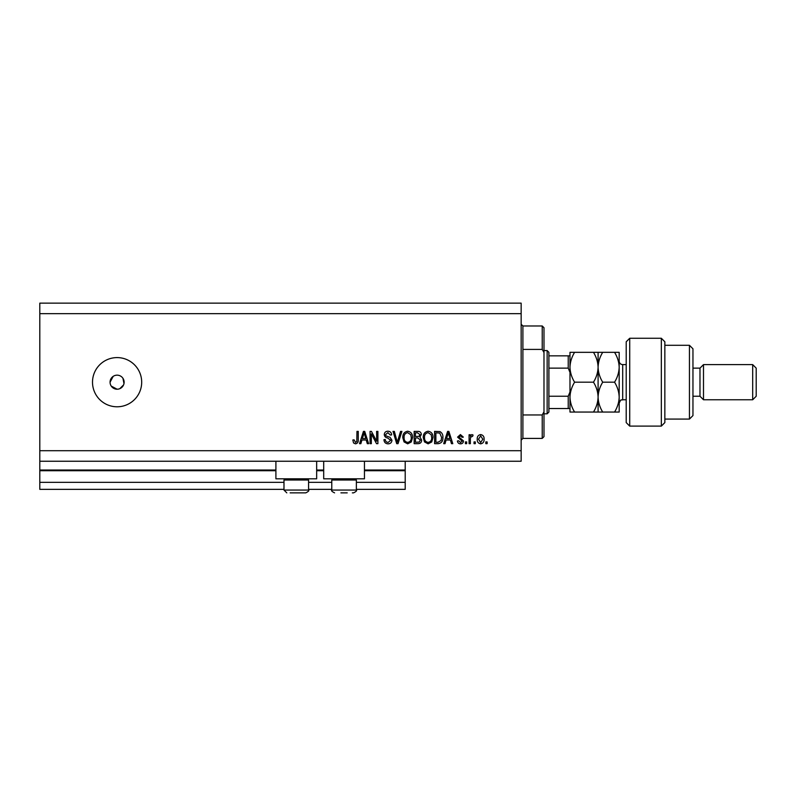 <?xml version="1.0" encoding="UTF-8"?>
<svg xmlns="http://www.w3.org/2000/svg" width="796" height="796" viewBox="0 0 796 796"><rect width="100%" height="100%" fill="white"/><g stroke="black" fill="none" stroke-linecap="round" stroke-linejoin="round"><path stroke-width="1.19" d="M39.8 313.674L521.151 313.674L521.151 303.137L39.8 303.137L39.8 489.351L283.983 489.351M308.579 489.351L331.773 489.351M356.369 489.351L405.204 489.351L405.204 482.326L356.369 482.326M39.8 482.326L283.983 482.326M308.579 482.326L331.773 482.326M364.449 470.725L405.204 470.725L405.204 482.326M405.204 470.725L405.204 470.028L364.449 470.028M39.8 470.028L275.904 470.028M316.659 470.028L323.693 470.028M405.204 461.242L405.204 470.028M316.659 461.242L316.659 478.814L275.904 478.814L275.904 461.242M323.693 461.242L323.693 478.814L364.449 478.814L364.449 461.242M111.251 386.09L117.102 389.214L118.475 389.085M117.102 375.165A7.025 7.025 0 0 0 110.067 382.189A7.025 7.025 0 0 0 117.102 389.214A7.025 7.025 0 0 0 124.126 382.189A7.025 7.025 0 0 0 117.102 375.165M113.191 376.349L110.067 382.189M117.102 357.593A24.596 24.596 0 0 0 92.505 382.189A24.596 24.596 0 0 0 117.102 406.786A24.596 24.596 0 0 0 141.688 382.189A24.596 24.596 0 0 0 117.102 357.593M123.987 383.563L122.942 378.279M39.8 461.242L521.151 461.242L521.151 313.674M371.344 433.89L371.344 443.67L370.07 443.67L370.07 431.382L371.424 431.382L376.617 441.183L376.617 431.382L377.891 431.382L377.891 443.67L376.528 443.67L371.344 433.89M391.95 440.258C391.722 442.576 390.428 443.77 388.07 443.84C385.483 443.67 384.12 442.287 383.961 439.681L385.244 439.521C385.403 441.322 386.388 442.287 388.179 442.397L390.667 440.288L387.602 437.969C385.592 437.641 384.488 436.516 384.279 434.586C384.468 432.427 385.652 431.303 387.851 431.223C390.189 431.332 391.443 432.556 391.632 434.895L390.348 435.054L387.891 432.656L385.562 434.616L385.96 435.87L390.05 437.312L391.95 440.258M401.9 431.382L398.03 443.67L396.707 443.67L393.025 431.382L394.338 431.382L397.294 442.238L400.567 431.382L401.9 431.382M407.681 443.84L404.05 441.909L402.806 437.691C402.657 434.029 404.288 431.87 407.681 431.223C411.015 431.86 412.636 433.959 412.547 437.541L411.293 441.959L407.681 443.84M428.119 443.84L424.497 441.909L423.253 437.691C423.104 434.029 424.726 431.87 428.129 431.223C431.462 431.86 433.084 433.959 432.994 437.541L431.74 441.959L428.119 443.84M446.098 439.999L445.024 443.67L443.69 443.67L447.621 431.382L448.864 431.382L452.795 443.67L451.471 443.67L450.387 439.999L446.098 439.999M487.132 441.919L487.132 443.67L485.849 443.67L485.849 441.919L487.132 441.919M39.8 450.705L521.151 450.705M484.097 439.113C484.267 441.78 483.122 443.352 480.665 443.84C478.237 443.362 477.093 441.82 477.232 439.203C477.093 436.586 478.237 435.034 480.665 434.576C483.053 435.024 484.197 436.536 484.097 439.113M475.311 441.919L475.311 443.67L474.038 443.67L474.038 441.919L475.311 441.919M470.366 439.044L470.366 443.67L469.083 443.67L469.083 434.735L470.366 434.735L470.366 436.158L471.869 434.576L473.073 435.054L472.595 436.327L470.585 437.213L470.366 439.044M466.685 441.919L466.685 443.67L465.411 443.67L465.411 441.919L466.685 441.919M463.491 440.954C463.352 442.805 462.347 443.77 460.476 443.84C458.675 443.74 457.66 442.785 457.421 440.964L458.705 440.805L460.556 442.556L462.217 441.173L457.581 437.123L460.416 434.576L463.332 437.123L462.058 437.283L460.466 435.85L458.864 436.944L463.491 440.954M442.894 437.462C443.113 441.103 441.551 443.173 438.218 443.67L434.586 443.67L434.586 431.382L440.009 431.601C442.128 432.895 443.093 434.845 442.894 437.462M421.651 440.069C421.552 442.457 420.308 443.651 417.93 443.67L414.149 443.67L414.149 431.382L417.96 431.382C420.029 431.392 421.154 432.417 421.333 434.467L419.96 437.044L421.651 440.069M361.931 439.999L360.857 443.67L359.523 443.67L363.454 431.382L364.697 431.382L368.628 443.67L367.304 443.67L366.23 439.999L361.931 439.999M355.474 443.84L353.553 442.964L352.817 439.999L354.101 439.84L355.533 442.397L356.807 441.472L356.976 431.382L358.25 431.382L358.25 439.72C358.499 442.049 357.573 443.422 355.474 443.84M119.788 388.677L123.589 384.876M480.635 435.85L478.505 439.203L480.694 442.556L482.814 439.203L480.635 435.85M447.67 434.984L446.516 438.566L449.969 438.566L448.248 432.656L447.67 434.984M435.87 432.815L435.87 442.238L438.059 442.238L441.123 440.447L441.611 437.442L439.76 433.064L435.87 432.815M428.139 432.656C425.532 433.183 424.328 434.875 424.527 437.71C424.447 440.357 425.641 441.919 428.109 442.397C430.656 441.88 431.85 440.248 431.711 437.501L431.183 434.725L428.139 432.656M415.422 432.815L415.422 436.487L418.935 436.367L420.059 434.676L417.512 432.815L415.422 432.815M415.422 437.929L415.422 442.238L419.194 442.079L420.378 440.079L417.781 437.929L415.422 437.929M407.691 432.656C405.094 433.183 403.89 434.875 404.089 437.71C404 440.357 405.194 441.919 407.671 442.397C410.209 441.88 411.413 440.248 411.273 437.501L410.736 434.725L407.691 432.656M363.503 434.984L362.349 438.566L365.802 438.566L364.08 432.656L363.503 434.984M307.385 478.814L308.579 480.008L283.983 480.008L283.983 490.057L308.579 490.057C309.355 490.605 308.42 491.54 305.773 492.863L290.132 492.863M301.644 492.863L304.56 492.863M293.137 492.863L299.425 492.863M347.215 492.863L340.927 492.863M355.175 478.814L356.369 480.008L331.773 480.008L331.773 490.057L356.369 490.057C357.145 490.605 356.2 491.54 353.553 492.863L352.339 492.863M522.902 349.414L542.225 349.414L542.225 325.972L522.902 325.972L522.902 438.407L521.151 440.158M542.225 414.965L543.986 411.85L543.986 436.646L542.225 438.407L542.225 414.965L522.902 414.965M542.225 325.972L543.986 327.733L543.986 352.529L542.225 349.414M543.986 411.85L543.986 352.529M547.15 350.568L548.902 352.329L548.902 412.049L547.15 413.811L547.15 350.568L543.986 350.568M569.986 372.409L568.225 368.14L568.225 355.842L569.339 355.842M548.902 368.14L568.225 368.14M548.902 396.239L568.225 396.239L569.986 391.97M569.986 408.537L568.225 408.537L569.986 408.537M548.902 408.537L568.225 408.537L568.225 396.239M548.902 355.842L568.225 355.842M629.716 426.109L626.203 422.596L626.203 341.782L629.716 338.27L629.716 426.109L661.337 426.109L661.337 338.27L629.716 338.27M689.445 345.295L692.958 348.807L692.958 415.572L689.445 419.084L689.445 345.295L664.849 345.295M692.958 368.14L699.982 368.14L699.982 396.239L703.495 399.761L703.495 364.618L752.688 364.618L752.688 399.761L703.495 399.761M752.688 364.618L756.2 368.14L756.2 396.239L752.688 399.761M661.337 338.27L664.849 341.782L664.849 422.596L661.337 426.109M574.603 412.049C571.717 407.403 570.175 402.428 569.986 397.124C570.165 391.881 571.697 386.896 574.603 382.189C571.707 377.513 570.175 372.528 569.986 367.255C570.175 361.971 571.717 356.996 574.603 352.329L569.986 352.329L569.986 412.049L602.711 412.049C599.826 407.403 598.284 402.428 598.095 397.124C597.915 402.368 596.373 407.343 593.478 412.049M598.095 352.329L598.095 367.255C598.274 361.991 599.816 357.016 602.711 352.329L593.478 352.329C596.363 357.006 597.905 361.981 598.095 367.255C597.905 372.548 596.363 377.523 593.478 382.189C596.363 386.836 597.905 391.811 598.095 397.124L598.095 412.049M593.478 382.189L574.603 382.189M593.478 352.329L574.603 352.329M598.095 367.255L598.095 397.124C598.274 391.881 599.806 386.896 602.711 382.189C599.816 377.513 598.284 372.538 598.095 367.255M614.552 412.049C617.457 407.343 618.999 402.368 619.179 397.124C618.98 391.811 617.437 386.836 614.552 382.189C617.447 377.503 618.99 372.528 619.179 367.255C618.99 361.981 617.447 357.006 614.552 352.329L619.179 352.329L619.179 412.049L602.711 412.049M614.552 382.189L602.711 382.189M614.552 352.329L602.711 352.329M39.8 470.725L275.904 470.725M316.659 470.725L323.693 470.725M626.203 364.618L622.691 364.618L622.691 399.761C621.557 400.667 621.258 397.99 619.179 403.274M283.983 490.057L286.799 492.863L283.983 490.057M308.579 480.008L308.579 490.057C309.355 490.605 308.42 491.54 305.773 492.863M285.187 478.814L283.983 480.008M356.369 480.008L356.369 490.057C357.145 490.605 356.2 491.54 353.553 492.863M331.773 490.057C330.997 490.605 331.932 491.54 334.579 492.863C331.932 491.54 330.997 490.605 331.773 490.057M332.967 478.814L331.773 480.008M522.902 325.972L521.151 324.221M542.225 438.407L522.902 438.407M547.15 413.811L543.986 413.811M699.982 396.239L692.958 396.239M689.445 419.084L664.849 419.084M699.982 368.14L703.495 364.618M622.691 364.618C620.552 364.409 619.378 363.245 619.179 361.105M626.203 399.761L622.691 399.761"/></g></svg>
